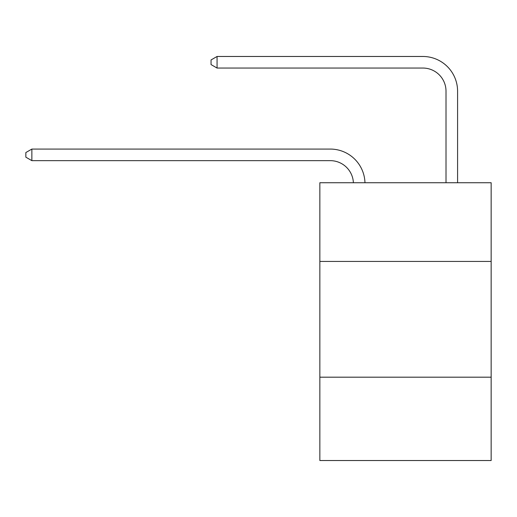 <?xml version="1.0" encoding="UTF-8"?>
<svg xmlns="http://www.w3.org/2000/svg" width="517" height="517" viewBox="0 0 517 517"><rect width="100%" height="100%" fill="white"/><g stroke="black" fill="none" stroke-linecap="round" stroke-linejoin="round"><path stroke-width="0.78" d="M491.15 261.44L491.15 182.734L319.849 182.734L319.849 261.44L491.15 261.44L491.15 460.524L319.849 460.524L319.849 261.44M491.15 377.184L319.849 377.184M330.26 160.651A23.149 23.149 0 0 1 353.389 182.734A23.149 23.149 0 0 0 330.26 160.651A23.149 23.149 0 0 1 353.389 182.734A23.149 23.149 0 0 0 330.26 160.651A23.149 23.149 0 0 1 353.389 182.734A23.149 23.149 0 0 0 330.26 160.651A23.149 23.149 0 0 1 353.389 182.734A23.149 23.149 0 0 0 330.26 160.651A23.149 23.149 0 0 1 353.389 182.734A23.149 23.149 0 0 0 330.26 160.651A23.149 23.149 0 0 1 353.389 182.734A23.149 23.149 0 0 0 330.26 160.651A23.149 23.149 0 0 1 353.389 182.734A23.149 23.149 0 0 0 330.26 160.651A23.149 23.149 0 0 1 353.389 182.734A23.149 23.149 0 0 0 330.26 160.651A23.149 23.149 0 0 1 353.389 182.734A23.149 23.149 0 0 0 330.26 160.651A23.149 23.149 0 0 1 353.389 182.734A23.149 23.149 0 0 0 330.26 160.651A23.149 23.149 0 0 1 353.389 182.734A23.149 23.149 0 0 0 330.26 160.651A23.149 23.149 0 0 1 353.389 182.734A23.149 23.149 0 0 0 330.26 160.651A23.149 23.149 0 0 1 353.389 182.734A23.149 23.149 0 0 0 330.26 160.651A23.149 23.149 0 0 1 353.389 182.734A23.149 23.149 0 0 0 330.26 160.651A23.149 23.149 0 0 1 353.389 182.734A23.149 23.149 0 0 0 330.26 160.651A23.149 23.149 0 0 1 353.389 182.734A23.149 23.149 0 0 0 330.26 160.651A23.149 23.149 0 0 1 353.389 182.734A23.149 23.149 0 0 0 330.26 160.651A23.149 23.149 0 0 1 353.389 182.734A23.149 23.149 0 0 0 330.26 160.651A23.149 23.149 0 0 1 353.389 182.734A23.149 23.149 0 0 0 330.26 160.651L31.867 160.651L25.85 157.174L25.85 152.547L31.867 149.07L330.26 149.07A34.723 34.723 0 0 1 364.97 182.734M446.009 182.734L446.009 91.199A23.149 23.149 0 0 0 422.861 68.05L217.062 68.05L211.046 64.58L211.046 59.946L217.062 56.476L422.861 56.476A34.723 34.723 0 0 1 457.584 91.199L457.584 182.734M31.867 160.651L31.867 149.07L330.26 149.07M446.009 91.199A23.149 23.149 0 0 0 422.861 68.05A23.149 23.149 0 0 1 446.009 91.199A23.149 23.149 0 0 0 422.861 68.05A23.149 23.149 0 0 1 446.009 91.199A23.149 23.149 0 0 0 422.861 68.05A23.149 23.149 0 0 1 446.009 91.199A23.149 23.149 0 0 0 422.861 68.05A23.149 23.149 0 0 1 446.009 91.199A23.149 23.149 0 0 0 422.861 68.05A23.149 23.149 0 0 1 446.009 91.199A23.149 23.149 0 0 0 422.861 68.05A23.149 23.149 0 0 1 446.009 91.199A23.149 23.149 0 0 0 422.861 68.05A23.149 23.149 0 0 1 446.009 91.199A23.149 23.149 0 0 0 422.861 68.05A23.149 23.149 0 0 1 446.009 91.199A23.149 23.149 0 0 0 422.861 68.05A23.149 23.149 0 0 1 446.009 91.199A23.149 23.149 0 0 0 422.861 68.05A23.149 23.149 0 0 1 446.009 91.199A23.149 23.149 0 0 0 422.861 68.05A23.149 23.149 0 0 1 446.009 91.199A23.149 23.149 0 0 0 422.861 68.05A23.149 23.149 0 0 1 446.009 91.199A23.149 23.149 0 0 0 422.861 68.05A23.149 23.149 0 0 1 446.009 91.199A23.149 23.149 0 0 0 422.861 68.05A23.149 23.149 0 0 1 446.009 91.199A23.149 23.149 0 0 0 422.861 68.05A23.149 23.149 0 0 1 446.009 91.199A23.149 23.149 0 0 0 422.861 68.05A23.149 23.149 0 0 1 446.009 91.199A23.149 23.149 0 0 0 422.861 68.05A23.149 23.149 0 0 1 446.009 91.199A23.149 23.149 0 0 0 422.861 68.05A23.149 23.149 0 0 1 446.009 91.199A23.149 23.149 0 0 0 422.861 68.05M217.062 68.05L217.062 56.476L422.861 56.476"/></g></svg>
